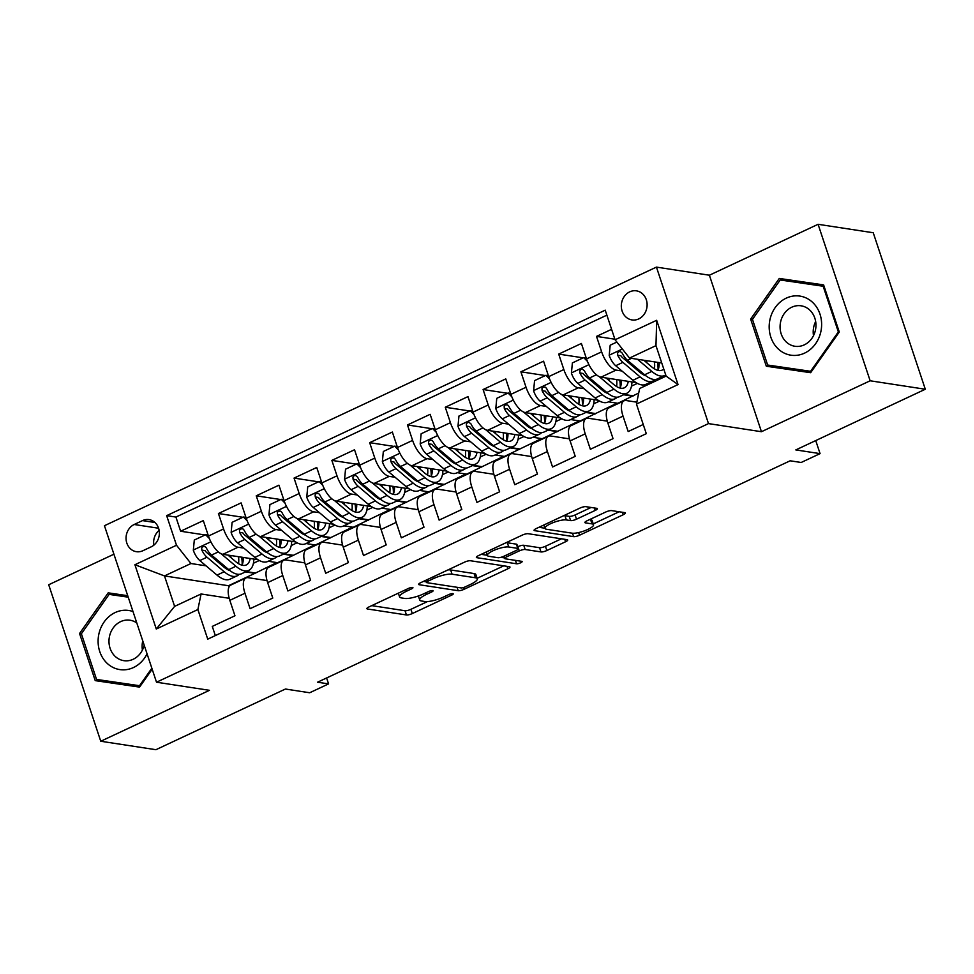 <?xml version="1.0" encoding="UTF-8"?>
<svg xmlns="http://www.w3.org/2000/svg" width="974" height="974" viewBox="0 0 974 974"><rect width="100%" height="100%" fill="white"/><g stroke="black" fill="none" stroke-linecap="round" stroke-linejoin="round"><path stroke-width="1.46" d="M412.538 587.456A3.153 0.779 161.6 0 0 408.435 588.442L369 606.912A4.517 1.108 161.6 0 0 366.881 608.677A4.517 1.108 161.6 0 0 367.454 608.981L406.438 614.959A4.517 1.108 161.6 0 0 412.306 613.559L451.741 595.077A3.153 0.779 161.6 0 0 453.227 593.848A3.153 0.779 161.6 0 0 452.825 593.629A3.153 0.779 161.6 0 0 448.71 594.615L443.608 597.001A14.44 3.543 161.6 0 1 424.798 601.506L421.547 601.007A14.44 3.543 161.6 0 1 419.721 600.008A14.44 3.543 161.6 0 1 426.502 594.384L431.604 591.997A3.153 0.779 161.6 0 0 433.077 590.768A3.153 0.779 161.6 0 0 432.687 590.548A3.153 0.779 161.6 0 0 428.572 591.535L423.471 593.921A14.44 3.543 161.6 0 1 404.66 598.426L401.41 597.926A14.44 3.543 161.6 0 1 399.584 596.916A14.44 3.543 161.6 0 1 406.353 591.303L411.466 588.905A3.153 0.779 161.6 0 0 412.939 587.675A3.153 0.779 161.6 0 0 412.538 587.456M629.715 291.847A14.707 12.869 -81.3 0 0 621.363 307.309A14.707 12.869 -81.3 0 0 631.98 319.935A14.707 12.869 -81.3 0 0 638.713 318.924A14.707 12.869 -81.3 0 0 647.065 303.462A14.707 12.869 -81.3 0 0 636.436 290.849A14.707 12.869 -81.3 0 0 629.715 291.847M595.236 510.413A4.517 1.108 161.6 0 0 597.354 508.659A4.517 1.108 161.6 0 0 596.782 508.343L585.849 506.663A4.517 1.108 161.6 0 0 579.968 508.075L536.187 528.59A4.517 1.108 161.6 0 0 534.069 530.343A4.517 1.108 161.6 0 0 534.641 530.66L573.613 536.637A4.517 1.108 161.6 0 0 579.493 535.225L623.287 514.71A4.517 1.108 161.6 0 0 625.405 512.957A4.517 1.108 161.6 0 0 624.833 512.641L611.623 510.619A4.517 1.108 161.6 0 0 605.743 512.02L587.005 520.798A4.517 1.108 161.6 0 0 584.887 522.563A4.517 1.108 161.6 0 0 585.459 522.868L592.009 523.878A12.078 2.959 161.6 0 1 593.531 524.718A12.078 2.959 161.6 0 1 585.532 530.428A12.078 2.959 161.6 0 1 572.152 533.18L546.487 529.247A12.078 2.959 161.6 0 1 544.965 528.407A12.078 2.959 161.6 0 1 552.964 522.697A12.078 2.959 161.6 0 1 566.344 519.946L570.618 520.603A4.517 1.108 161.6 0 0 576.498 519.191L595.236 510.413L594.432 507.978M113.921 554.206L48.7 584.753L100.76 741.251L155.913 749.7L285.406 689.032L309.671 692.758L328.579 683.894L317.548 682.214L790.145 460.799L801.176 462.48L820.071 453.628L815.737 440.577M870.147 380.785L818.087 224.3L709.389 275.216L761.449 431.713L870.147 380.785L925.3 389.247L795.807 449.915L820.071 453.628M761.449 431.713L708.5 423.605L156.51 682.214L104.449 525.716L656.439 267.107L708.5 423.605M100.76 741.251L209.459 690.322L156.51 682.214M470.442 560.744A4.517 1.108 161.6 0 0 464.561 562.144L420.768 582.659A4.517 1.108 161.6 0 0 418.65 584.424A4.517 1.108 161.6 0 0 419.222 584.729L458.206 590.707A4.517 1.108 161.6 0 0 464.074 589.294L507.868 568.779A4.517 1.108 161.6 0 0 509.986 567.026A4.517 1.108 161.6 0 0 509.414 566.71L470.442 560.744M478.478 555.63L522.271 535.116A4.517 1.108 161.6 0 1 528.139 533.703L567.124 539.681A4.517 1.108 161.6 0 1 567.696 539.986A4.517 1.108 161.6 0 1 565.577 541.751L546.84 550.529A4.517 1.108 161.6 0 1 540.96 551.929L525.156 549.506A4.517 1.108 161.6 0 0 519.276 550.919L506.845 556.738A4.517 1.108 161.6 0 0 504.727 558.504A4.517 1.108 161.6 0 0 505.299 558.808L521.76 561.341A3.153 0.779 161.6 0 1 522.161 561.56A3.153 0.779 161.6 0 1 520.055 563.045A3.153 0.779 161.6 0 1 516.561 563.776L476.931 557.7A4.517 1.108 161.6 0 1 476.359 557.384A4.517 1.108 161.6 0 1 478.478 555.63M818.087 224.3L873.24 232.749L925.3 389.247M611.587 329.322L596.514 336.395L614.874 339.208M621.923 370.997L616.104 370.096A18.396 7.707 -115.1 0 1 601.64 351.833L586.518 358.907L581.393 343.469L558.699 354.098L583.17 357.848M584.12 388.699L578.288 387.81A18.396 7.707 -115.1 0 1 563.836 369.536L548.715 376.621L543.577 361.184L520.895 371.812L545.355 375.562M546.317 406.414L540.485 405.525A18.396 7.707 -115.1 0 1 526.033 387.25L510.912 394.336L505.774 378.898L483.092 389.527L507.551 393.277M508.501 424.128L502.681 423.24A18.396 7.707 -115.1 0 1 488.218 404.965L473.096 412.051L467.958 396.613L445.276 407.242L469.748 410.991M470.698 441.843L464.866 440.954A18.396 7.707 -115.1 0 1 450.414 422.679L435.293 429.765L430.155 414.327L407.473 424.956L431.932 428.706M432.894 459.558L427.062 458.669A18.396 7.707 -115.1 0 1 412.611 440.394L397.489 447.48L392.352 432.042L369.67 442.671L394.129 446.421M395.079 477.272L389.247 476.371A18.396 7.707 -115.1 0 1 374.795 458.109L359.674 465.195L354.536 449.757L331.854 460.385L356.326 464.135M357.275 494.987L351.444 494.086A18.396 7.707 -115.1 0 1 336.992 475.823L321.87 482.909L316.733 467.471L294.051 478.088L318.51 481.838M319.472 512.701L313.64 511.8A18.396 7.707 -115.1 0 1 299.188 493.526L284.067 500.612L278.929 485.174L256.247 495.803L280.707 499.552M281.656 530.404L275.825 529.515A18.396 7.707 -115.1 0 1 261.373 511.24L246.252 518.326L241.114 502.888L218.432 513.517L223.57 528.955A18.396 7.707 64.9 0 0 238.021 547.23L243.853 548.119M242.891 517.267L218.432 513.517M215.339 635.584L212.283 626.404L234.965 615.775L229.827 600.337A18.396 7.707 64.9 0 1 230.85 585.033L245.984 577.947A18.396 7.707 64.9 0 0 244.961 593.251L250.087 608.689L272.781 598.06L267.643 582.622A18.396 7.707 64.9 0 1 268.666 567.318L283.787 560.233A18.396 7.707 -115.1 0 1 285.954 559.965L304.825 562.862M283.787 560.233A18.396 7.707 -115.1 0 0 282.764 575.537L287.902 590.975L310.584 580.346L305.446 564.908A18.396 7.707 64.9 0 1 306.469 549.604L321.59 542.518A18.396 7.707 -115.1 0 1 323.77 542.25L342.641 545.148M321.59 542.518A18.396 7.707 -115.1 0 0 320.568 557.822L325.706 573.26L348.388 562.631L343.25 547.193A18.396 7.707 64.9 0 1 344.272 531.889L359.406 524.803A18.396 7.707 -115.1 0 1 361.573 524.548L380.444 527.433M359.406 524.803A18.396 7.707 -115.1 0 0 358.383 540.107L363.509 555.545L386.203 544.916L381.065 529.479A18.396 7.707 64.9 0 1 382.088 514.175L397.209 507.089A18.396 7.707 -115.1 0 1 399.389 506.833L418.248 509.719M397.209 507.089A18.396 7.707 -115.1 0 0 396.187 522.393L401.325 537.831L424.007 527.202L418.869 511.764A18.396 7.707 64.9 0 1 419.891 496.46L435.013 489.374A18.396 7.707 -115.1 0 1 437.192 489.118L456.063 492.004M435.013 489.374A18.396 7.707 -115.1 0 0 433.99 504.678L439.128 520.116L461.81 509.487L456.684 494.049A18.396 7.707 64.9 0 1 457.695 478.758L472.828 471.672A18.396 7.707 -115.1 0 1 474.995 471.404L493.867 474.289M472.828 471.672A18.396 7.707 -115.1 0 0 471.806 486.963L476.931 502.401L499.625 491.785L494.488 476.347A18.396 7.707 64.9 0 1 495.51 461.043L510.632 453.957A18.396 7.707 -115.1 0 1 512.811 453.689L531.67 456.587M510.632 453.957A18.396 7.707 -115.1 0 0 509.609 469.261L514.747 484.699L537.429 474.07L532.291 458.632A18.396 7.707 64.9 0 1 533.314 443.328L548.435 436.242A18.396 7.707 -115.1 0 1 550.614 435.975L569.486 438.872M548.435 436.242A18.396 7.707 -115.1 0 0 547.412 451.546L552.55 466.984L575.232 456.356L570.107 440.918A18.396 7.707 64.9 0 1 571.129 425.614L586.251 418.528A18.396 7.707 -115.1 0 1 588.418 418.26L607.289 421.158M586.251 418.528A18.396 7.707 -115.1 0 0 585.228 433.832L590.366 449.27L613.048 438.641L607.91 423.203A18.396 7.707 64.9 0 1 608.933 407.899L624.054 400.813A18.396 7.707 -115.1 0 1 626.233 400.545L636.838 402.177M586.518 358.907A18.396 7.707 64.9 0 0 600.97 377.182L635.961 382.538M646.298 384.133L648.319 384.438M642.341 374.126L644.167 374.406M661.419 377.048L663.44 377.352M548.715 376.621A18.396 7.707 64.9 0 0 563.167 394.896L598.158 400.253M608.494 401.836L617.881 403.285L638.713 393.033M604.537 391.828L606.364 392.108M623.616 394.762L633.003 396.199M510.912 394.336A18.396 7.707 64.9 0 0 525.363 412.611L560.342 417.968M570.679 419.551L580.078 420.999L617.09 403.163M566.734 409.543L568.56 409.823M585.812 412.465L595.199 413.913M473.096 412.051A18.396 7.707 64.9 0 0 487.548 430.325L522.539 435.682M532.875 437.265L542.262 438.702L579.287 420.878M528.919 427.257L530.745 427.537M547.997 430.179L557.396 431.616M435.293 429.765A18.396 7.707 64.9 0 0 449.744 448.04L484.723 453.397M495.072 454.98L504.459 456.416L541.483 438.592M491.115 444.972L492.941 445.252M510.193 447.894L519.58 449.331M397.489 447.48A18.396 7.707 64.9 0 0 411.941 465.742L446.92 471.112M457.256 472.694L466.656 474.131L503.668 456.295M453.312 462.687L455.138 462.967M472.39 465.609L481.777 467.045M359.674 465.195A18.396 7.707 64.9 0 0 374.126 483.457L409.117 488.826M419.453 490.409L428.84 491.846L465.864 474.009M415.496 480.401L417.322 480.681M434.574 483.323L443.961 484.76M321.87 482.909A18.396 7.707 64.9 0 0 336.322 501.172L371.301 506.541M381.65 508.124L391.037 509.56L428.061 491.724M377.693 498.116L379.519 498.396M396.771 501.038L406.158 502.474M284.067 500.612A18.396 7.707 64.9 0 0 298.519 518.886L333.498 524.243M343.834 525.838L353.233 527.275L390.245 509.439M339.889 515.83L341.704 516.098M358.956 518.752L368.355 520.189M246.252 518.326A18.396 7.707 64.9 0 0 260.703 536.601L295.694 541.958M306.031 543.541L315.418 544.99L352.442 527.153M302.074 533.533L303.9 533.813M321.152 536.455L330.539 537.904M142.922 550.712L151.238 546.816A14.257 12.467 -81.3 0 0 159.322 531.841A14.257 12.467 -81.3 0 0 149.034 519.617A14.257 12.467 -81.3 0 0 142.508 520.591L134.193 524.499A14.257 12.467 -81.3 0 0 126.096 539.474A14.257 12.467 -81.3 0 0 136.397 551.698A14.257 12.467 -81.3 0 0 142.922 550.712M615.069 339.78L656.659 320.3L678.038 384.584L636.448 404.064L639.65 388.504L666.119 376.098L655.977 345.648L629.521 358.055L615.069 339.78L605.219 310.17L166.651 515.648L176.501 545.245L190.953 563.52L206.05 565.833M636.448 404.064L646.298 433.673L207.73 639.151L197.88 609.541L156.29 629.021L134.911 564.737L176.501 545.245M264.271 551.247L266.097 551.528M283.349 554.169L292.736 555.618L277.614 562.704L268.227 561.255M606.875 315.162L175.917 517.06L180.628 531.232L203.31 520.603L208.448 536.041A18.396 7.707 64.9 0 0 222.9 554.316L257.879 559.673M267.022 580.577L248.151 577.679A18.396 7.707 64.9 0 0 245.984 577.947M624.054 400.813A18.396 7.707 -115.1 0 0 623.031 416.117L628.169 431.555L643.242 424.494M261.373 511.24L256.247 495.803M299.188 493.526L294.051 478.088M336.992 475.823L331.854 460.385M374.795 458.109L369.67 442.671M412.611 440.394L407.473 424.956M450.414 422.679L445.276 407.242M488.218 404.965L483.092 389.527M526.033 387.25L520.895 371.812M563.836 369.536L558.699 354.098M601.64 351.833L596.514 336.395M629.521 358.055L661.748 362.985M226.455 568.962L228.281 569.242M245.533 571.884L254.932 573.321L228.464 585.727L164.484 575.926L174.614 606.376L201.082 593.97L197.88 609.541M190.953 563.52L164.484 575.926L134.911 564.737M229.219 598.292L201.082 593.97M709.389 275.216L656.439 267.107M328.579 683.894L326.607 677.965M228.464 585.727L228.939 587.152M292.736 555.618L314.639 544.868M254.932 573.321L276.823 562.582M253.41 563.264L259.291 560.5M254.786 572.907L246.178 571.58M205.088 534.982L180.628 531.232M175.917 517.06L166.651 515.648M291.226 545.55L297.107 542.786M292.59 555.192L283.994 553.877M330.405 537.478L321.797 536.163M329.029 527.835L334.91 525.071M368.209 519.763L359.601 518.448M366.833 510.12L372.725 507.369M406.024 502.048L397.416 500.733M404.648 492.406L410.529 489.654M443.827 484.334L435.22 483.019M442.452 474.691L448.332 471.94M481.631 466.619L473.035 465.304M480.255 456.976L486.148 454.225M519.446 448.917L510.839 447.59M518.071 439.262L523.951 436.51M557.25 431.202L548.642 429.875M555.874 421.559L561.755 418.796M595.053 413.487L586.458 412.172M593.677 403.845L599.57 401.081M632.869 395.773L624.261 394.458M631.493 386.13L637.373 383.366M664.098 377.048L662.064 376.743M174.614 606.376L156.29 629.021M656.659 320.3L655.977 345.648M678.038 384.584L666.119 376.098M159.139 530.38A14.257 12.467 -81.3 0 0 153.868 545.16M127.728 595.698L108.199 592.849L79.551 633.502L95.233 680.631L139.562 687.108L152.175 669.199M823.614 284.907L779.285 278.442L750.637 319.095L766.319 366.224L810.648 372.701L839.284 332.037L823.614 284.907M127.752 595.771L117.464 594.262L116.612 595.479M104.011 680.582L104.474 681.983M151.847 668.201L139.513 685.708L96.56 679.438L81.378 633.77L79.551 633.502M117.464 594.262L108.199 592.849M823.639 284.98L788.55 279.867L787.698 281.072M775.097 366.175L775.56 367.575M824.101 286.393L823.164 286.246L838.346 331.903L810.599 371.301L767.646 365.031L752.464 319.362L750.637 319.095M788.55 279.867L779.285 278.442M371.739 605.633L405.026 610.735A4.517 1.108 161.6 0 0 410.906 609.322L427.452 601.567M477.126 578.3L503.716 565.845M423.52 581.381L426.186 581.782M427.878 581.21A3.153 0.779 161.6 0 0 426.405 582.44A3.153 0.779 161.6 0 0 426.807 582.659L461.019 587.906A3.153 0.779 161.6 0 0 465.134 586.92L470.515 584.4A14.44 3.543 161.6 0 0 477.284 578.775A14.44 3.543 161.6 0 0 475.458 577.777L452.07 574.197A14.44 3.543 161.6 0 0 433.26 578.69L427.878 581.21L427.343 579.579M477.284 578.775L475.884 574.55A14.44 3.543 161.6 0 0 474.046 573.54L475.458 577.777M448.003 569.9A14.44 3.543 161.6 0 1 450.658 569.96L474.046 573.54M561.426 538.805L545.428 546.292L546.84 550.529M517.718 546.755L517.864 546.694A4.517 1.108 161.6 0 1 523.744 545.282L539.547 547.705A4.517 1.108 161.6 0 0 545.428 546.292M504.532 557.907L500.819 557.347M487.304 555.277L481.217 554.34M508.745 546.998A12.078 2.959 161.6 0 0 495.376 549.75A12.078 2.959 161.6 0 0 487.365 555.46A12.078 2.959 161.6 0 0 488.899 556.3L497.933 557.688A4.517 1.108 161.6 0 0 503.814 556.276L516.244 550.456A4.517 1.108 161.6 0 0 518.363 548.703A4.517 1.108 161.6 0 0 517.791 548.386L508.745 546.998L507.344 542.774A12.078 2.959 161.6 0 0 506.103 542.688M518.363 548.703L516.951 544.466A4.517 1.108 161.6 0 0 516.378 544.149L517.791 548.386M507.344 542.774L516.378 544.149M563.836 515.636A12.078 2.959 161.6 0 1 564.944 515.721L569.218 516.366A4.517 1.108 161.6 0 0 575.098 514.966L591.084 507.466M593.531 524.718L592.131 520.493A12.078 2.959 161.6 0 0 590.597 519.653L592.009 523.878M589.745 519.519L590.597 519.653M593.263 523.89L619.135 511.764M538.926 527.299L544.904 528.225M209.337 538.476L205.636 534.726L194.301 540.034L193.327 550.273A12.187 5.101 64.9 0 0 199.816 560.561L217.007 575.11A35.174 14.732 64.9 0 0 229.901 579.213L237.084 575.853A35.174 14.732 64.9 0 0 239.129 574.319M231.057 557.725A29.196 12.236 64.9 0 0 230.631 555.497M221.135 553.756L235.915 566.259A35.174 14.732 64.9 0 0 248.796 570.362A35.174 14.732 64.9 0 0 253.885 559.064M227.94 555.083L235.574 561.535A29.196 12.236 64.9 0 0 246.264 564.944A29.196 12.236 64.9 0 0 250.196 558.492M248.796 570.362L241.613 573.723A35.174 14.732 -115.1 0 1 228.732 569.62L211.528 555.07A12.187 5.101 -115.1 0 1 206.378 547.997L205.161 546.609L202.775 546.609L201.703 547.96L201.837 550.115A12.187 5.101 64.9 0 0 206.999 557.201L224.19 571.75A35.174 14.732 64.9 0 0 237.084 575.853M242.149 564.883A35.174 14.732 64.9 0 0 241.649 557.189M238.569 556.714A29.196 12.236 -115.1 0 1 238.533 563.69M229.949 570.594A29.196 12.236 -115.1 0 1 223.85 567.026L206.646 552.489A6.209 2.605 -115.1 0 1 205.015 550.602L201.837 550.115M242.002 565.2A29.196 12.236 64.9 0 0 243.305 557.445M205.636 534.726L208.132 535.103M133 611.538A29.89 26.128 -81.3 0 0 115.175 612.549A29.89 26.128 -81.3 0 0 99.75 651.557A29.89 26.128 -81.3 0 0 133.462 667.543A29.89 26.128 -81.3 0 0 147.062 653.822M136.798 622.958A20.466 17.885 -81.3 0 0 130.029 620.219A20.466 17.885 -81.3 0 0 120.666 621.619A20.466 17.885 -81.3 0 0 109.051 643.12A20.466 17.885 -81.3 0 0 123.832 660.664A20.466 17.885 -81.3 0 0 133.195 659.264A20.466 17.885 -81.3 0 0 144.201 645.226M142.411 650.06A20.466 17.885 98.7 0 1 142.764 640.88M140.402 685.903L96.56 679.438M140.439 685.854L139.513 685.708M81.378 633.77L109.125 594.384L128.215 597.172M769.545 321.858A29.89 26.128 -81.3 0 0 791.034 355.206A29.89 26.128 -81.3 0 0 821.265 329.419A29.89 26.128 -81.3 0 0 799.776 296.072A29.89 26.128 -81.3 0 0 769.545 321.858M780.32 323.453A20.466 17.885 -81.3 0 0 794.918 346.269A20.466 17.885 -81.3 0 0 815.713 328.628A20.466 17.885 -81.3 0 0 801.115 305.812A20.466 17.885 -81.3 0 0 780.32 323.453M813.497 335.653A20.466 17.885 98.7 0 1 813.448 328.53A20.466 17.885 98.7 0 1 815.664 321.505M811.488 371.496L767.646 365.031M839.284 332.049L838.346 331.903M811.525 371.447L810.599 371.301M752.464 319.362L780.211 279.976L823.164 286.246M247.153 520.761L243.451 517.011L232.104 522.32L231.142 532.559A12.187 5.101 64.9 0 0 237.619 542.847L254.823 557.396A35.174 14.732 64.9 0 0 267.704 561.499L274.887 558.139A35.174 14.732 64.9 0 0 276.945 556.604M268.873 540.01A29.196 12.236 64.9 0 0 268.447 537.782M258.95 536.041L273.718 548.545A35.174 14.732 64.9 0 0 286.612 552.648A35.174 14.732 64.9 0 0 291.689 541.349M265.744 537.368L273.377 543.821A29.196 12.236 64.9 0 0 284.067 547.23A29.196 12.236 64.9 0 0 288.012 540.789M286.612 552.648L279.428 556.008A35.174 14.732 -115.1 0 1 266.535 551.905L249.344 537.356A12.187 5.101 -115.1 0 1 244.182 530.282L242.964 528.894L240.59 528.894L239.507 530.246L239.653 532.401A12.187 5.101 64.9 0 0 244.803 539.486L262.006 554.036A35.174 14.732 64.9 0 0 274.887 558.139M279.952 547.169A35.174 14.732 64.9 0 0 279.465 539.474M276.385 538.999A29.196 12.236 -115.1 0 1 276.336 545.976M267.753 552.891A29.196 12.236 -115.1 0 1 261.653 549.312L244.462 534.775A6.209 2.605 -115.1 0 1 242.83 532.888L239.653 532.401M279.806 547.485A29.196 12.236 64.9 0 0 281.109 539.73M243.451 517.011L245.947 517.389M284.956 503.047L281.255 499.297L269.908 504.617L268.946 514.844A12.187 5.101 64.9 0 0 275.423 525.144L292.626 539.681A35.174 14.732 64.9 0 0 305.507 543.784L312.691 540.424A35.174 14.732 64.9 0 0 314.748 538.902M306.676 522.308A29.196 12.236 64.9 0 0 306.25 520.067M296.753 518.326L311.534 530.83A35.174 14.732 64.9 0 0 324.415 534.933A35.174 14.732 64.9 0 0 329.492 523.635M303.559 519.666L311.181 526.118A29.196 12.236 64.9 0 0 321.883 529.515A29.196 12.236 64.9 0 0 325.815 523.075M324.415 534.933L317.232 538.293A35.174 14.732 -115.1 0 1 304.351 534.19L287.147 519.641A12.187 5.101 -115.1 0 1 281.997 512.567L280.78 511.18L278.394 511.18L277.322 512.531L277.456 514.686A12.187 5.101 64.9 0 0 282.606 521.772L299.809 536.321A35.174 14.732 64.9 0 0 312.691 540.424M317.767 529.454A35.174 14.732 64.9 0 0 317.268 521.76M314.188 521.285A29.196 12.236 -115.1 0 1 314.139 528.261M305.556 535.176A29.196 12.236 -115.1 0 1 299.468 531.609L282.265 517.06A6.209 2.605 -115.1 0 1 280.634 515.173L277.456 514.686M317.621 529.771A29.196 12.236 64.9 0 0 318.912 522.015M281.255 499.297L283.751 499.674M322.771 485.344L319.058 481.582L307.723 486.903L306.749 497.13A12.187 5.101 64.9 0 0 313.238 507.43L330.429 521.967A35.174 14.732 64.9 0 0 343.323 526.082L350.506 522.709A35.174 14.732 64.9 0 0 352.551 521.187M344.492 504.593A29.196 12.236 64.9 0 0 344.053 502.365M334.569 500.624L349.337 513.115A35.174 14.732 64.9 0 0 362.218 517.218A35.174 14.732 64.9 0 0 367.308 505.92M341.363 501.951L348.996 508.404A29.196 12.236 64.9 0 0 359.686 511.8A29.196 12.236 64.9 0 0 363.619 505.36M362.218 517.218L355.035 520.579A35.174 14.732 -115.1 0 1 342.154 516.476L324.951 501.939A12.187 5.101 -115.1 0 1 319.801 494.853L318.583 493.465L316.197 493.465L315.126 494.816L315.259 496.971A12.187 5.101 64.9 0 0 320.422 504.057L337.613 518.606A35.174 14.732 64.9 0 0 350.506 522.709M355.571 511.74A35.174 14.732 64.9 0 0 355.072 504.045M351.991 503.57A29.196 12.236 -115.1 0 1 351.955 510.546M343.372 517.462A29.196 12.236 -115.1 0 1 337.272 513.895L320.069 499.345A6.209 2.605 -115.1 0 1 318.437 497.458L315.259 496.971M355.425 512.056A29.196 12.236 64.9 0 0 356.728 504.301M319.058 481.582L321.554 481.972M360.575 467.63L356.874 463.868L345.526 469.188L344.565 479.415A12.187 5.101 64.9 0 0 351.042 489.715L368.245 504.264A35.174 14.732 64.9 0 0 381.126 508.367L388.309 504.995A35.174 14.732 64.9 0 0 390.367 503.473M382.295 486.878A29.196 12.236 64.9 0 0 381.869 484.65M372.372 482.909L387.141 495.401A35.174 14.732 64.9 0 0 400.034 499.504A35.174 14.732 64.9 0 0 405.111 488.205M379.166 484.236L386.8 490.689A29.196 12.236 64.9 0 0 397.489 494.098A29.196 12.236 64.9 0 0 401.434 487.645M400.034 499.504L392.851 502.876A35.174 14.732 -115.1 0 1 379.957 498.773L362.766 484.224A12.187 5.101 -115.1 0 1 357.604 477.138L355.595 475.446L354.012 475.75L352.929 477.102L353.075 479.269A12.187 5.101 64.9 0 0 358.225 486.343L375.428 500.892A35.174 14.732 64.9 0 0 388.309 504.995M393.374 494.025A35.174 14.732 64.9 0 0 392.887 486.33M389.807 485.868A29.196 12.236 -115.1 0 1 389.758 492.832M381.175 499.747A29.196 12.236 -115.1 0 1 375.075 496.18L357.884 481.631A6.209 2.605 -115.1 0 1 356.253 479.756L353.075 479.269M393.228 494.342A29.196 12.236 64.9 0 0 394.531 486.586M356.874 463.868L359.369 464.257M398.378 449.915L394.677 446.153L383.33 451.473L382.368 461.7A12.187 5.101 64.9 0 0 388.845 472L406.048 486.55A35.174 14.732 64.9 0 0 418.93 490.653L426.113 487.28A35.174 14.732 64.9 0 0 428.17 485.758M420.098 469.164A29.196 12.236 64.9 0 0 419.672 466.936M410.176 465.195L424.956 477.686A35.174 14.732 64.9 0 0 437.837 481.789A35.174 14.732 64.9 0 0 442.914 470.491M416.982 466.522L424.603 472.974A29.196 12.236 64.9 0 0 435.305 476.383A29.196 12.236 64.9 0 0 439.237 469.931M437.837 481.789L430.654 485.162A35.174 14.732 -115.1 0 1 417.773 481.059L400.57 466.509A12.187 5.101 -115.1 0 1 395.42 459.424L394.202 458.048L391.816 458.036L390.744 459.387L390.878 461.554A12.187 5.101 64.9 0 0 396.028 468.628L413.232 483.177A35.174 14.732 64.9 0 0 426.113 487.28M431.19 476.31A35.174 14.732 64.9 0 0 430.691 468.628M427.61 468.153A29.196 12.236 -115.1 0 1 427.562 475.117M418.99 482.033A29.196 12.236 -115.1 0 1 412.891 478.465L395.688 463.916A6.209 2.605 -115.1 0 1 394.056 462.041L390.878 461.554M431.044 476.639A29.196 12.236 64.9 0 0 432.346 468.871M394.677 446.153L397.173 446.542M436.194 432.2L432.48 428.45L421.145 433.759L420.184 443.986A12.187 5.101 64.9 0 0 426.661 454.286L443.852 468.835A35.174 14.732 64.9 0 0 456.745 472.938L463.928 469.565A35.174 14.732 64.9 0 0 465.974 468.044M457.914 451.449A29.196 12.236 64.9 0 0 457.476 449.221M447.991 447.48L462.76 459.972A35.174 14.732 64.9 0 0 475.641 464.074A35.174 14.732 64.9 0 0 480.73 452.788M454.785 448.807L462.419 455.26A29.196 12.236 64.9 0 0 473.108 458.669A29.196 12.236 64.9 0 0 477.041 452.216M475.641 464.074L468.457 467.447A35.174 14.732 -115.1 0 1 455.576 463.344L438.373 448.795A12.187 5.101 -115.1 0 1 433.223 441.709L432.006 440.333L429.619 440.321L428.548 441.672L428.694 443.84A12.187 5.101 64.9 0 0 433.844 450.925L451.035 465.462A35.174 14.732 64.9 0 0 463.928 469.565M468.993 458.608A35.174 14.732 64.9 0 0 468.494 450.913M465.414 450.438A29.196 12.236 -115.1 0 1 465.377 457.403M456.794 464.318A29.196 12.236 -115.1 0 1 450.694 460.751L433.491 446.202A6.209 2.605 -115.1 0 1 431.859 444.327L428.694 443.84M468.847 458.924A29.196 12.236 64.9 0 0 470.15 451.157M432.48 428.45L434.976 428.828M473.997 414.486L470.296 410.736L458.949 416.044L457.987 426.271A12.187 5.101 64.9 0 0 464.464 436.571L481.667 451.12A35.174 14.732 64.9 0 0 494.548 455.223L501.732 451.863A35.174 14.732 64.9 0 0 503.789 450.329M495.717 433.734A29.196 12.236 64.9 0 0 495.291 431.506M485.795 429.765L500.563 442.257A35.174 14.732 64.9 0 0 513.456 446.372A35.174 14.732 64.9 0 0 518.533 435.074M492.588 431.092L500.222 437.545A29.196 12.236 64.9 0 0 510.924 440.954A29.196 12.236 64.9 0 0 514.856 434.501M513.456 446.372L506.273 449.732A35.174 14.732 -115.1 0 1 493.38 445.629L476.189 431.08A12.187 5.101 -115.1 0 1 471.039 423.994L469.03 422.314L467.435 422.606L466.351 423.97L466.497 426.125A12.187 5.101 64.9 0 0 471.647 433.211L488.851 447.748A35.174 14.732 64.9 0 0 501.732 451.863M506.797 440.893A35.174 14.732 64.9 0 0 506.31 433.199M503.229 432.724A29.196 12.236 -115.1 0 1 503.181 439.7M494.597 446.603A29.196 12.236 -115.1 0 1 488.498 443.036L471.306 428.487A6.209 2.605 -115.1 0 1 469.675 426.612L466.497 426.125M506.663 441.21A29.196 12.236 64.9 0 0 507.953 433.454M470.296 410.736L472.792 411.113M511.8 396.771L508.099 393.021L496.764 398.329L495.79 408.569A12.187 5.101 64.9 0 0 502.28 418.857L519.471 433.406A35.174 14.732 64.9 0 0 532.364 437.509L539.547 434.148A35.174 14.732 64.9 0 0 541.593 432.614M533.521 416.02A29.196 12.236 64.9 0 0 533.095 413.792M523.598 412.051L538.379 424.554A35.174 14.732 64.9 0 0 551.26 428.657A35.174 14.732 64.9 0 0 556.337 417.359M530.404 413.378L538.025 419.831A29.196 12.236 64.9 0 0 548.727 423.24A29.196 12.236 64.9 0 0 552.66 416.787M551.26 428.657L544.076 432.018A35.174 14.732 -115.1 0 1 531.195 427.915L513.992 413.366A12.187 5.101 -115.1 0 1 508.842 406.292L507.624 404.904L505.238 404.904L504.167 406.255L504.301 408.41A12.187 5.101 64.9 0 0 509.463 415.496L526.654 430.045A35.174 14.732 64.9 0 0 539.547 434.148M544.612 423.179A35.174 14.732 64.9 0 0 544.113 415.484M541.033 415.009A29.196 12.236 -115.1 0 1 540.984 421.986M532.413 428.889A29.196 12.236 -115.1 0 1 526.313 425.321L509.11 410.784A6.209 2.605 -115.1 0 1 507.478 408.897L504.301 408.41M544.466 423.495A29.196 12.236 64.9 0 0 545.769 415.74M508.099 393.021L510.595 393.399M549.616 379.056L545.903 375.307L534.568 380.615L533.606 390.854A12.187 5.101 64.9 0 0 540.083 401.142L557.274 415.691A35.174 14.732 64.9 0 0 570.167 419.794L577.351 416.434A35.174 14.732 64.9 0 0 579.396 414.9M571.336 398.305A29.196 12.236 64.9 0 0 570.898 396.077M561.414 394.336L576.182 406.84A35.174 14.732 64.9 0 0 589.075 410.943A35.174 14.732 64.9 0 0 594.152 399.644M568.207 395.663L575.841 402.116A29.196 12.236 64.9 0 0 586.531 405.525A29.196 12.236 64.9 0 0 590.463 399.084M589.075 410.943L581.892 414.303A35.174 14.732 -115.1 0 1 568.999 410.2L551.808 395.651A12.187 5.101 -115.1 0 1 546.645 388.577L545.428 387.189L543.042 387.189L541.97 388.541L542.116 390.696A12.187 5.101 64.9 0 0 547.266 397.782L564.457 412.331A35.174 14.732 64.9 0 0 577.351 416.434M582.415 405.464A35.174 14.732 64.9 0 0 581.916 397.769M578.836 397.295A29.196 12.236 -115.1 0 1 578.799 404.271M570.216 411.186A29.196 12.236 -115.1 0 1 564.116 407.607L546.913 393.07A6.209 2.605 -115.1 0 1 545.282 391.183L542.116 390.696M582.269 405.781A29.196 12.236 64.9 0 0 583.572 398.025M545.903 375.307L548.399 375.684M587.419 361.354L583.718 357.592L572.371 362.912L571.409 373.139A12.187 5.101 64.9 0 0 577.886 383.439L595.09 397.976A35.174 14.732 64.9 0 0 607.971 402.079L615.154 398.719A35.174 14.732 64.9 0 0 617.212 397.197M609.14 380.603A29.196 12.236 64.9 0 0 608.713 378.362M599.217 376.621L613.985 389.125A35.174 14.732 64.9 0 0 626.879 393.228A35.174 14.732 64.9 0 0 631.956 381.93M606.011 377.961L613.644 384.413A29.196 12.236 64.9 0 0 624.346 387.81A29.196 12.236 64.9 0 0 628.279 381.37M626.879 393.228L619.695 396.588A35.174 14.732 -115.1 0 1 606.802 392.485L589.611 377.949A12.187 5.101 -115.1 0 1 584.461 370.863L582.452 369.17L580.857 369.475L579.786 370.826L579.92 372.981A12.187 5.101 64.9 0 0 585.07 380.067L602.273 394.616A35.174 14.732 64.9 0 0 615.154 398.719M620.231 387.749A35.174 14.732 64.9 0 0 619.732 380.055M616.652 379.58A29.196 12.236 -115.1 0 1 616.603 386.556M608.019 393.472A29.196 12.236 -115.1 0 1 601.92 389.904L584.729 375.355A6.209 2.605 -115.1 0 1 583.097 373.468L579.92 372.981M620.085 388.066A29.196 12.236 64.9 0 0 621.375 380.31M583.718 357.592L586.214 357.969M616.871 342.057L610.187 345.198L609.213 355.425A12.187 5.101 64.9 0 0 615.702 365.725L632.893 380.262A35.174 14.732 64.9 0 0 645.786 384.377L652.97 381.004A35.174 14.732 64.9 0 0 655.015 379.483M646.943 362.888A29.196 12.236 64.9 0 0 646.517 360.66M637.434 359.26L651.801 371.411A35.174 14.732 64.9 0 0 664.682 375.514A35.174 14.732 64.9 0 0 665.717 374.905M643.826 360.246L651.448 366.699A29.196 12.236 64.9 0 0 662.15 370.108A29.196 12.236 64.9 0 0 663.732 368.963M664.682 375.514L657.499 378.886A35.174 14.732 -115.1 0 1 644.618 374.771L627.414 360.234A12.187 5.101 -115.1 0 1 622.264 353.148L620.255 351.456L618.66 351.76L617.589 353.112L617.723 355.279A12.187 5.101 64.9 0 0 622.885 362.352L640.076 376.901A35.174 14.732 64.9 0 0 652.97 381.004M658.034 370.035A35.174 14.732 64.9 0 0 657.535 362.34M654.455 361.878A29.196 12.236 -115.1 0 1 654.418 368.842M645.835 375.757A29.196 12.236 -115.1 0 1 639.735 372.19L622.532 357.641A6.209 2.605 -115.1 0 1 620.901 355.753L617.723 355.279M657.888 370.351A29.196 12.236 64.9 0 0 659.191 362.596M616.104 370.096L600.97 377.182M578.288 387.81L563.167 394.896M540.485 405.525L525.363 412.611M502.681 423.24L487.548 430.325M464.866 440.954L449.744 448.04M427.062 458.669L411.941 465.742M389.247 476.371L374.126 483.457M351.444 494.086L336.322 501.172M313.64 511.8L298.519 518.886M275.825 529.515L260.703 536.601M238.021 547.23L222.9 554.316M244.961 593.251L229.827 600.337M623.031 416.117L607.91 423.203M585.228 433.832L570.107 440.918M547.412 451.546L532.291 458.632M509.609 469.261L494.488 476.347M471.806 486.963L456.684 494.049M433.99 504.678L418.869 511.764M396.187 522.393L381.065 529.479M358.383 540.107L343.25 547.193M320.568 557.822L305.446 564.908M282.764 575.537L267.643 582.622M223.57 528.955L208.448 536.041M158.604 528.237L134.193 524.499M154.963 522.502L142.508 520.591M405.817 589.672L406.353 591.303M431.165 590.67L431.604 591.997M425.955 592.752L426.502 594.384M451.303 593.75L451.741 595.077M410.906 609.322L412.306 613.559M405.026 610.735L406.438 614.959M367.149 608.08L367.454 608.981M411.016 587.578L411.466 588.905M507.064 566.357L507.868 568.779M463.49 587.541L464.074 589.294M457.074 587.298L458.206 590.707M418.917 583.828L419.222 584.729M450.658 569.96L452.07 574.197M432.724 577.058L433.26 578.69M564.774 539.316L565.577 541.751M539.547 547.705L540.96 551.929M523.744 545.282L525.156 549.506M517.864 546.694L519.276 550.919M506.297 555.107L506.845 556.738M515.429 560.367L516.561 563.776M476.627 556.787L476.931 557.7M575.098 514.966L576.498 519.191M569.218 516.366L570.618 520.603M564.944 515.721L566.344 519.946M585.155 521.967L585.459 522.868M622.471 512.275L623.287 514.71M578.617 532.571L579.493 535.225M572.481 533.216L573.613 536.637M534.336 529.759L534.641 530.66M210.859 541.812L193.351 550.018M224.19 571.75L217.007 575.11M235.915 566.259L228.732 569.62M206.999 557.201L199.816 560.561M218.322 551.893L211.528 555.07M248.662 524.097L231.167 532.303M262.006 554.036L254.823 557.396M273.718 548.545L266.535 551.905M244.803 539.486L237.619 542.847M256.125 534.178L249.344 537.356M286.466 506.383L268.97 514.589M299.809 536.321L292.626 539.681M311.534 530.83L304.351 534.19M282.606 521.772L275.423 525.144M293.941 516.463L287.147 519.641M324.281 488.68L306.773 496.874M337.613 518.606L330.429 521.967M349.337 513.115L342.154 516.476M320.422 504.057L313.238 507.43M331.744 498.749L324.951 501.939M362.084 470.966L344.589 479.159M375.428 500.892L368.245 504.264M387.141 495.401L379.957 498.773M358.225 486.343L351.042 489.715M369.548 481.034L362.766 484.224M399.888 453.251L382.392 461.445M413.232 483.177L406.048 486.55M424.956 477.686L417.773 481.059M396.028 468.628L388.845 472M407.363 463.332L400.57 466.509M437.703 435.536L420.196 443.73M451.035 465.462L443.852 468.835M462.76 459.972L455.576 463.344M433.844 450.925L426.661 454.286M445.167 445.617L438.373 448.795M475.507 417.822L458.011 426.015M488.851 447.748L481.667 451.12M500.563 442.257L493.38 445.629M471.647 433.211L464.464 436.571M482.97 427.903L476.189 431.08M513.31 400.107L495.815 408.313M526.654 430.045L519.471 433.406M538.379 424.554L531.195 427.915M509.463 415.496L502.28 418.857M520.786 410.188L513.992 413.366M551.126 382.392L533.618 390.598M564.457 412.331L557.274 415.691M576.182 406.84L568.999 410.2M547.266 397.782L540.083 401.142M558.589 392.473L551.808 395.651M588.929 364.678L571.434 372.884M602.273 394.616L595.09 397.976M613.985 389.125L606.802 392.485M585.07 380.067L577.886 383.439M596.405 374.759L589.611 377.949M622.374 349.021L609.237 355.169M640.076 376.901L632.893 380.262M651.801 371.411L644.618 374.771M622.885 362.352L615.702 365.725M631.444 358.347L627.414 360.234M398.342 593.166L399.584 596.916M418.382 595.978L419.721 600.008M425.699 580.346L426.405 582.44M503.96 556.203L504.727 558.504M486.209 552.002L487.365 555.46M543.833 525.01L544.965 528.407"/></g></svg>
